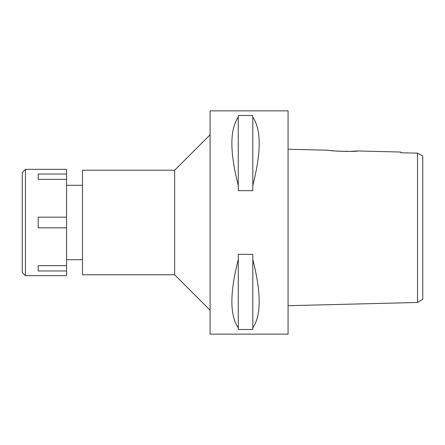 <?xml version="1.0" encoding="UTF-8"?>
<svg xmlns="http://www.w3.org/2000/svg" width="445" height="445" viewBox="0 0 445 445"><rect width="100%" height="100%" fill="white"/><g stroke="black" fill="none" stroke-linecap="round" stroke-linejoin="round"><path stroke-width="0.67" d="M422.75 158.704L422.75 299.363L422.75 155.939L417.51 153.141L400.778 152.757L400.778 152.04L357.357 150.955L349.425 151.422M422.75 278.197L422.75 166.803M408.899 152.946L400.778 152.757L400.778 152.04M419.223 154.059L417.51 153.141L417.51 302.466L422.75 299.363M417.51 163.415L417.51 168.204M417.51 282.531L417.51 286.419M357.357 150.955C358.142 151.89 327.709 151.105 328.649 150.238L288.071 149.225M347.979 151.456L336.492 151.094M334.523 150.922L331.942 150.655M417.51 302.466L288.071 305.704M288.071 334.145L288.071 110.855L210.096 110.855L210.096 334.145L288.071 334.145M252.805 185.47L252.805 190.666L238.27 190.666L238.27 185.47C229.754 152.273 229.754 129.506 238.27 117.174L238.27 115.489L252.805 115.489L252.805 117.174C261.321 129.506 261.321 152.273 252.805 185.47L252.805 117.174M252.805 327.826L252.805 329.511L238.27 329.511L238.27 327.826C229.754 315.494 229.754 292.727 238.27 259.53L238.27 254.334L252.805 254.334L252.805 259.53C261.321 292.727 261.321 315.494 252.805 327.826L252.805 259.53M210.096 134.779L174.651 170.224L82.503 170.224L82.503 274.776L174.651 274.776L174.651 170.224M210.096 310.221L174.651 274.776M82.503 185.287L66.555 185.287M82.503 259.713L66.555 259.713M238.27 117.174L238.27 185.47M238.27 259.53L238.27 327.826M25.437 275.666L66.555 275.666L66.555 169.334L25.437 169.334L25.437 275.666L22.25 272.474L22.25 172.527L25.437 169.334M66.555 265.654L38.198 265.654L38.198 270.966L66.555 270.966M66.555 217.182L38.198 217.182L38.198 227.818L66.555 227.818M38.198 179.346L38.198 174.034L38.198 179.346L66.555 179.346M66.555 174.034L38.198 174.034M38.198 270.966L38.198 265.654"/></g></svg>
